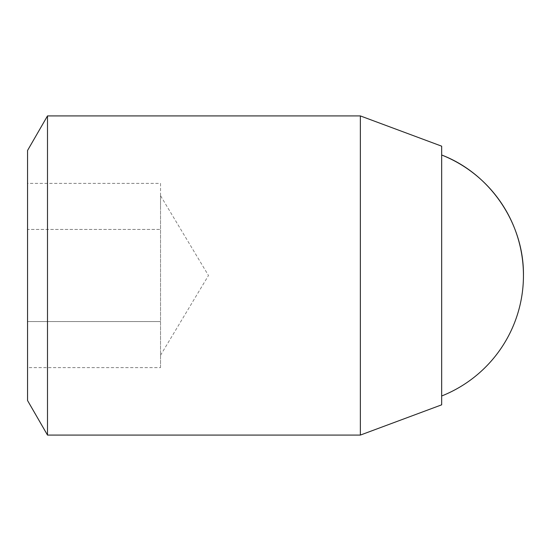 <?xml version="1.0" encoding="UTF-8"?>
<svg xmlns="http://www.w3.org/2000/svg" width="551" height="551" viewBox="0 0 551 551"><rect width="100%" height="100%" fill="white"/><g stroke="black" fill="none" stroke-linecap="round" stroke-linejoin="round"><path stroke-width="0.41" stroke-dasharray="2.75 2.07" d="M160.534 367.634L160.534 195.708L160.534 367.634L27.55 367.634L27.55 321.57L27.55 367.634M160.534 355.292L208.478 275.5L160.534 195.708M27.55 400.529L27.55 150.471M47.496 435.083L47.496 115.917M360.354 115.917L360.354 435.083M27.55 229.43L27.55 321.57L27.55 229.43L160.534 229.43L27.55 229.43M441.668 146.173L441.668 404.827M160.534 183.366L160.534 206.398L160.534 183.366L27.55 183.366M160.534 321.57L27.55 321.57L160.534 321.57"/><path stroke-width="0.83" d="M47.496 115.917L27.55 150.471L27.55 400.529L47.496 435.083L360.354 435.083L360.354 115.917L47.496 115.917L47.496 435.083M360.354 435.083L441.668 404.827L441.668 146.173L360.354 115.917M441.668 155.003C490.156 173.544 524.118 223.589 523.45 275.5A129.657 129.657 0 0 0 441.668 155.003M441.668 395.997A129.657 129.657 0 0 0 523.45 275.5"/></g></svg>

